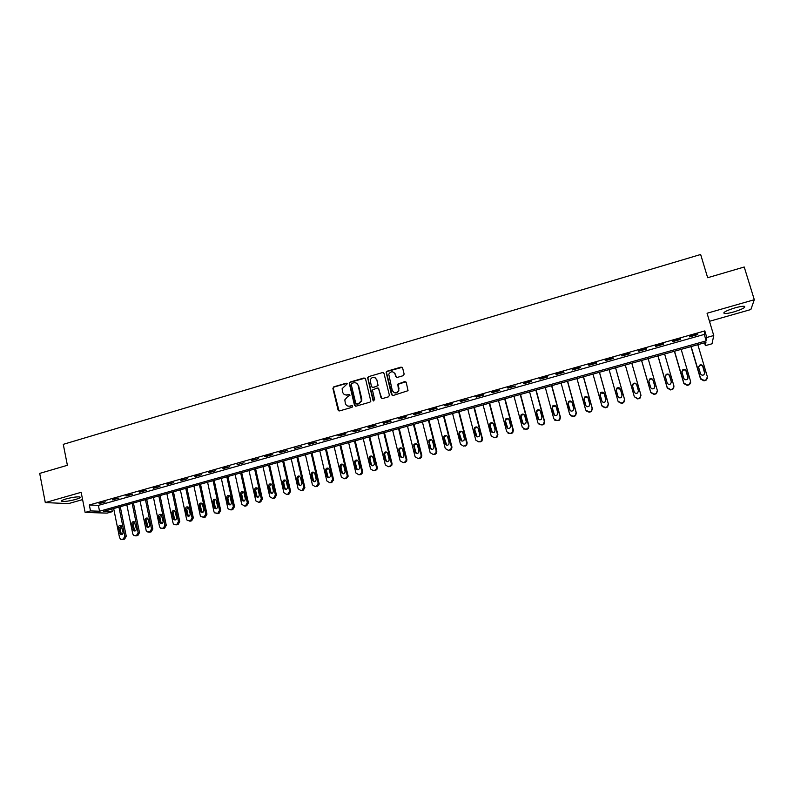 <?xml version="1.0" encoding="UTF-8"?>
<svg xmlns="http://www.w3.org/2000/svg" width="794" height="794" viewBox="0 0 794 794"><rect width="100%" height="100%" fill="white"/><g stroke="black" fill="none" stroke-linecap="round" stroke-linejoin="round"><path stroke-width="1.19" d="M347.246 383.79L346.214 383.194L333.778 386.837L332.894 388.385L338.075 410.041L339.544 410.915L352.04 407.312L352.665 406.23L351.633 405.625L350.015 406.091C347.673 406.508 346.105 405.585 345.311 403.302L344.824 399.839L347.712 396.543L349.956 395.372L348.923 394.39L347.306 394.856C344.963 395.283 343.405 394.37 342.621 392.097L342.115 388.713L347.246 383.79M346.958 383.333L334.145 386.996L333.242 388.087L339.018 410.945M352.328 405.734L350.015 406.091M349.638 394.519L347.365 394.955M734.867 307.913C726.212 310.653 722.679 312.518 724.287 313.511C726.073 313.719 729.229 313.183 733.755 311.933C742.38 309.223 745.923 307.347 744.365 306.315C742.579 306.117 739.413 306.643 734.867 307.913M66.071 498.92C62.061 500.131 60.691 500.954 61.942 501.391C64.939 501.679 69.515 501.024 75.658 499.426C79.678 498.225 81.057 497.391 79.817 496.945C76.839 496.657 72.254 497.312 66.071 498.92M403.253 375.671L404.156 374.103L402.618 367.969L401.109 367.106L386.976 371.245L386.102 372.118L391.502 394.658L393 395.531L408.047 390.688L406.24 382.44L404.732 381.567L397.804 384.137L398.548 390.638C396.266 393.635 394.161 393.566 392.256 390.43L388.742 374.173C390.966 371.006 393.08 371.006 395.084 374.173L395.68 376.564L397.189 377.438L403.253 375.671M706.779 337.48L713.746 335.525L712.039 343.772L705.38 345.638L705.935 342.413L103.667 511.366L112.301 511.654L107.101 513.113L85.137 512.438L90.516 510.919L99.548 511.227L706.203 340.874L706.779 337.48L704.824 330.919L89.335 504.984L90.516 510.919M85.137 512.438L81.157 492.32L45.298 502.582L39.7 473.403L67.391 465.294L63.272 444.342L700.645 254.487L707.662 277.721L744.226 267.002L754.3 299.725L707.057 313.243L713.746 335.525M365.518 378.827L364.039 377.974L350.124 382.053L349.221 383.075L354.491 405.317L355.97 406.181L369.954 402.161L370.838 401.258L365.518 378.827M368.485 376.674L382.5 372.565L383.998 373.418L389.407 395.263L388.504 396.821L382.47 398.558L380.971 397.695L378.788 388.822L377.299 387.958L372.436 390.023L374.689 399.888L373.021 400.375L367.592 377.616L368.485 376.674L382.5 372.565M709.479 321.302L750.866 309.531L754.3 299.725M45.298 502.582L68.502 503.614L82.596 499.605M89.335 504.984L98.387 505.381L704.268 334.423L704.824 330.919M99.101 503.664L105.542 501.848L99.002 503.198M112.54 499.873L119.021 498.037L112.44 499.406M126.057 496.052L132.578 494.205L125.958 495.585M139.655 492.211L146.215 490.355L139.555 491.734M153.341 488.34L159.931 486.484L153.242 487.873M167.097 484.459L173.737 482.583L166.998 483.983M180.943 480.549L187.622 478.663L180.843 480.072M194.877 476.608L201.587 474.713L194.768 476.132M208.882 472.648L215.64 470.743L208.782 472.172M222.985 468.668L229.774 466.753L222.876 468.192M237.168 464.669L243.996 462.733L237.168 464.669L237.059 464.182M251.43 460.629L258.308 458.694L251.321 460.153M265.782 456.58L272.709 454.625L271.617 454.416L264.68 456.381L265.782 456.58L265.682 456.093M280.232 452.501L287.19 450.526L279.16 452.282L280.232 452.501L280.123 452.014M294.763 448.392L301.77 446.417L294.763 448.392L294.653 447.905M309.382 444.263L316.429 442.268L308.39 444.025L309.382 444.263L309.273 443.777M324.091 440.104L331.187 438.099L323.138 439.856L324.091 440.104L323.982 439.618M338.899 435.926L346.035 433.911L345.132 433.643L337.976 435.668L338.899 435.926L338.78 435.44M353.796 431.718L360.972 429.683L352.913 431.44L353.796 431.718L353.677 431.231M368.783 427.48L376.009 425.445L375.185 425.147L367.94 427.202L368.783 427.48L368.664 426.993M383.859 423.222L391.134 421.167L390.35 420.86L383.055 422.924L383.859 423.222L383.74 422.736M399.035 418.934L406.359 416.87L405.615 416.552L398.27 418.627L399.035 418.934L398.916 418.448M414.309 414.617L421.674 412.543L420.969 412.215L413.585 414.299L414.309 414.617L414.19 414.131M429.673 410.28L437.087 408.185L436.422 407.838L428.998 409.942L429.673 410.28L429.554 409.783M445.146 405.913L452.6 403.809L451.975 403.451L444.501 405.565L445.146 405.913L445.017 405.416M460.709 401.516L468.212 399.392L460.103 401.149L460.709 401.516L460.58 401.02M476.37 397.089L483.923 394.955L483.387 394.568L475.814 396.712L476.37 397.089L476.241 396.593M492.131 392.633L499.734 390.489L499.237 390.092L491.615 392.246L492.131 392.633L492.002 392.137M507.991 388.157L515.643 385.993L507.525 387.75L507.991 388.157L507.862 387.651M523.961 383.641L531.662 381.467L531.255 381.041L523.534 383.224L523.961 383.641L523.832 383.145M540.029 379.105L547.781 376.912L547.423 376.475L539.652 378.669L540.029 379.105L539.89 378.599M556.207 374.54L564.008 372.336L563.69 371.88L555.869 374.083L556.207 374.54L556.068 374.034M572.484 369.935L580.335 367.721L580.067 367.245L572.196 369.478L572.484 369.935L572.345 369.428M588.87 365.309L596.77 363.076L596.552 362.59L588.622 364.833L588.87 365.309L588.721 364.803M605.356 360.655L613.315 358.402L613.137 357.905L605.157 360.158L605.356 360.655L605.217 360.139M621.96 355.96L629.97 353.697L629.841 353.181L621.811 355.454L621.96 355.96L621.811 355.454M638.664 351.236L646.723 348.963L646.653 348.437L638.565 350.72L638.664 351.236M655.487 346.492L663.595 344.199L663.576 343.653L655.437 345.946L655.487 346.492M672.419 341.708L680.587 339.395L680.607 338.839L672.419 341.152L672.419 341.708M689.46 336.894L697.688 334.572L697.757 333.986L689.51 336.319L689.46 336.894M704.536 342.81L705.38 345.638M111.785 509.083L112.301 511.654M98.387 505.381L99.548 511.227M704.268 334.423L706.203 340.874M361.439 400.494L361.617 401.218M346.67 395.154L347.474 394.926M629.97 353.697L629.821 353.191M646.723 348.963L646.584 348.457M663.595 344.199L663.447 343.683M680.587 339.395L680.438 338.889M697.688 334.572L697.529 334.056M345.013 394.797L347.663 395.005M347.822 406.062L350.372 406.22M365.061 378.143L350.482 382.212L349.578 383.234L355.394 406.21M351.831 383.353L351.206 384.435L355.831 403.511L356.863 404.116L358.57 403.62L361.419 400.603L358.243 385.606C357.449 383.333 355.881 382.42 353.538 382.857L351.831 383.353M356.347 383.125L358.59 385.765L361.766 398.796L361.766 400.742L358.918 403.759L357.211 404.255M383.562 372.753L382.827 372.733M378.311 388.117L381.815 398.568M368.823 376.842L367.93 378.391L373.676 401M376.535 379.651C374.431 376.435 372.317 376.505 370.183 379.84L371.413 386.559L372.902 387.422L376.882 386.261L377.775 384.703L376.862 379.82L375.056 377.656M372.227 387.422L372.902 387.422M376.862 379.82L378.093 385.537L373.23 387.581M393.705 372.237L395.392 374.351L396.424 377.408M392.564 390.588C394.479 393.715 396.573 393.784 398.856 390.797L398.677 388.574M405.803 381.765L398.102 384.296L398.985 388.732M402.211 367.334L387.293 371.423L386.42 372.297L392.315 395.521M118.941 507.078L124.847 536.238L123.199 539.146L120.708 539.285L119.557 537.687L113.671 508.557M120.261 506.711L126.256 536.228L124.608 539.126L122.564 539.434M120.986 525.469L119.954 527.682L121.075 533.24L122.028 534.521M123.05 532.317L121.085 525.519C119.437 525.062 118.584 525.787 118.534 527.673L120.549 534.501C122.177 534.898 123.01 534.164 123.05 532.317M132.151 503.376L138.136 532.605L136.489 535.513L133.888 535.613L132.816 534.054L126.851 504.855M133.442 503.009L139.506 532.595L137.858 535.503L135.784 535.801M134.236 521.797L133.164 524.03L134.295 529.608L135.268 530.898M136.32 528.665L134.404 521.896C132.717 521.37 131.844 522.075 131.774 524.02L133.749 530.819C135.407 531.295 136.27 530.571 136.32 528.665M145.441 499.644L151.505 528.943L149.848 531.871L147.138 531.901L146.146 530.412L140.111 501.143M146.701 499.287L152.845 528.943L151.188 531.861L149.073 532.159M147.555 518.115L146.443 520.368L147.595 525.956L148.587 527.256M149.669 525.003L147.803 518.264C146.086 517.658 145.183 518.343 145.094 520.338L147.009 527.117C148.706 527.663 149.6 526.958 149.669 525.003M158.81 495.893L164.953 525.261L163.286 528.199L160.457 528.169L159.564 526.74L153.45 497.401M160.041 495.555L166.264 525.271L164.596 528.199L162.433 528.486M160.954 514.403L159.812 516.676L160.974 522.273L161.976 523.583M163.098 521.311L161.291 514.621C159.534 513.907 158.602 514.591 158.482 516.646L160.348 523.375C162.085 524.02 162.998 523.335 163.098 521.311M172.258 492.121L178.471 521.559L176.804 524.506L173.856 524.387L173.052 523.038L166.869 493.64M173.449 491.784L179.752 521.579L178.084 524.516L175.871 524.804M174.432 510.671L173.251 512.974L174.432 518.581L175.444 519.891M176.605 517.599L174.859 510.969C173.072 510.145 172.1 510.8 171.951 512.924L173.747 519.604C175.524 520.358 176.476 519.693 176.605 517.599M185.776 488.33L192.079 517.837L190.391 520.785L187.315 520.576L186.63 519.326L180.357 489.848M186.947 488.002L193.319 517.867L191.652 520.814L189.389 521.082M187.989 506.929L186.769 509.242L187.96 514.859L188.992 516.179M190.193 513.867L188.506 507.297C186.689 506.354 185.697 506.989 185.508 509.182L187.235 515.802C189.041 516.676 190.024 516.031 190.193 513.867M200.515 484.191L206.976 514.135L205.289 517.083L200.852 516.725L200.277 515.584L193.935 486.047M199.383 484.509L205.755 514.085L206.976 514.135M201.626 503.148L200.366 505.49L201.577 511.128L202.619 512.448M203.86 510.115L202.242 503.634C200.406 502.542 199.363 503.138 199.135 505.421L200.793 511.951C202.629 512.974 203.651 512.358 203.86 510.115M204.197 517.38L202.976 517.351L204.068 517.053L205.755 514.085M213.07 480.678L219.521 510.324L217.834 513.291L214.469 512.825L214.003 511.832L207.581 482.216M214.162 480.37L220.702 510.373L219.015 513.331L216.693 513.599M215.353 499.357L214.043 501.709L215.273 507.366L216.325 508.686M217.606 506.334L216.057 499.952C214.201 498.711 213.129 499.277 212.842 501.639L214.43 508.071C216.286 509.242 217.338 508.666 217.606 506.334M226.826 476.817L233.367 506.532L231.669 509.51L230.558 509.808L228.166 508.875L227.818 508.051L221.318 478.365M227.898 476.519L234.518 506.592L232.821 509.559L230.478 509.827M229.158 495.545L227.799 497.917L229.049 503.585L230.111 504.905M231.431 502.533L229.952 496.27C228.096 494.861 226.985 495.377 226.637 497.828L228.146 504.15C230.012 505.5 231.104 504.964 231.431 502.533M240.671 472.926L247.291 502.711L245.584 505.709L244.473 506.006L241.713 504.24L235.123 474.484M241.704 472.638L248.413 502.791L246.706 505.768L244.344 506.036M243.043 491.704L241.644 494.096L242.904 499.773L243.976 501.103M245.336 498.711L243.927 492.588C242.071 490.98 240.929 491.456 240.513 494.007L241.952 500.18C243.808 501.729 244.939 501.232 245.336 498.711M254.606 469.026L261.305 498.88L259.588 501.877L258.467 502.185L255.827 500.845L249.018 470.584M255.599 468.738L262.387 498.96L260.68 501.957L258.298 502.225M257.008 487.844L255.569 490.255L256.938 496.27L257.921 497.282M259.33 494.87L257.971 488.896C256.144 487.089 254.973 487.506 254.467 490.146L255.847 496.181C257.693 497.927 258.854 497.491 259.33 494.87M268.61 465.095L275.399 495.019L273.682 498.027L272.55 498.334L269.801 496.766L263.003 466.664M269.573 464.818L276.451 495.119L274.734 498.116L272.332 498.384M271.072 483.963L269.573 486.394L270.893 492.23L271.945 493.431M273.404 491L272.084 485.194C270.297 483.179 269.106 483.536 268.501 486.275L269.831 492.131C271.647 494.096 272.838 493.719 273.404 491M282.704 461.135L289.612 491.288L287.855 494.156L286.713 494.464L283.895 492.697L277.056 462.723M283.637 460.877L290.624 491.387L288.867 494.255L286.713 494.464M285.205 480.062L283.647 482.454L284.967 488.221L286.048 489.551M287.567 487.109L286.257 481.372C284.52 479.258 283.299 479.576 282.614 482.325L283.934 488.112C285.642 490.226 286.862 489.918 287.587 487.208L287.567 487.109M296.887 457.165L303.844 487.228L302.107 490.265L300.966 490.573L298.127 488.796L291.2 458.753M297.78 456.907L304.886 487.744L303.09 490.364L300.966 490.573M299.437 476.132L297.79 478.355L299.149 484.32L300.241 485.66M301.809 483.199L300.479 477.442C298.852 475.358 297.621 475.616 296.797 478.216L298.157 484.201C299.755 486.285 300.986 486.047 301.859 483.486L301.809 483.199M311.149 453.156L318.196 483.308L316.449 486.345L315.297 486.653L312.439 484.876L305.432 454.764M312.002 452.917L319.208 484.072L317.401 486.454L315.297 486.653M313.759 472.182L312.032 474.236L313.432 480.4L314.523 481.74M316.141 479.258L314.801 473.492C313.273 471.428 312.032 471.626 311.069 474.087L312.469 480.271C313.958 482.325 315.198 482.147 316.201 479.745L316.141 479.258M325.5 449.136L332.626 479.348L330.88 482.395L329.718 482.712L326.84 480.936L319.754 450.744M326.314 448.908L333.54 479.487L331.793 482.524L329.718 482.712M328.16 468.212L326.384 470.098L327.783 476.46L328.875 477.789M330.562 475.298L329.202 469.522C327.763 467.487 326.523 467.626 325.451 469.939L326.86 476.311C328.259 478.335 329.5 478.216 330.612 475.973L330.562 475.298M339.931 445.087L347.157 475.378L347.177 476.479L345.4 478.435L344.229 478.752L341.331 476.966L334.155 446.704M340.715 444.868L348.03 475.527L348.05 476.618L346.273 478.574L344.229 478.752M342.661 464.222L340.864 466.713L342.234 472.49L343.316 473.82M345.072 471.308L343.693 465.522C342.343 463.527 341.092 463.607 339.941 465.77L341.351 472.331C342.651 474.316 343.901 474.256 345.092 472.162L345.072 471.308M354.461 441.007L361.766 471.378L361.736 472.678L360 474.445L358.828 474.762L355.911 472.976L348.635 442.645M355.206 440.799L362.6 471.537L362.58 472.837L360.843 474.594L358.828 474.762M357.24 460.202L355.375 461.78L355.384 462.713L356.764 468.5L357.846 469.82M359.662 467.299L358.263 461.493C357.002 459.537 355.752 459.577 354.521 461.602L355.92 468.331C357.141 470.266 358.382 470.266 359.652 468.311L359.662 467.299M369.071 436.908L376.465 467.348L376.386 468.837L374.699 470.425L373.517 470.743L370.58 468.966L363.215 438.556M369.776 436.71L377.269 467.517L377.19 469.006L375.502 470.584L373.517 470.743M371.929 456.163L370.014 457.602L369.984 458.684L371.394 464.48L372.455 465.79M374.341 463.269L372.932 457.443C371.731 455.528 370.49 455.518 369.2 457.413L370.58 464.301C371.731 466.207 372.972 466.247 374.292 464.421L374.341 463.269M383.77 432.79L391.263 463.299L391.114 464.947L389.487 466.386L388.296 466.713L385.328 464.917L377.884 434.437M384.445 432.601L392.018 463.478L391.879 465.125L390.251 466.554L388.296 466.713M386.698 452.104L384.753 453.424L384.683 454.625L386.102 460.441L387.144 461.741M389.12 459.21L387.69 453.374C386.549 451.488 385.308 451.439 383.968 453.215L385.328 460.252C386.42 462.108 387.651 462.197 389.02 460.49L389.12 459.21M398.558 428.641L406.141 459.22L405.933 461.016L404.354 462.316L403.163 462.644L400.176 460.857L392.633 430.298M399.193 428.462L406.865 459.418L406.667 461.205L405.089 462.505L403.163 462.644M401.566 448.014L399.581 449.225L399.461 450.545L400.91 456.371L401.933 457.662M403.977 455.121L402.528 449.275C401.446 447.429 400.216 447.34 398.836 448.997L400.166 456.173C401.208 457.999 402.429 458.118 403.828 456.52L403.977 455.121M413.446 424.462L421.118 455.121L420.85 457.046L419.331 458.227L418.13 458.555L415.113 456.768L407.481 426.14M414.031 424.294L421.803 455.329L421.535 457.245L420.016 458.426L418.13 458.555M395.184 374.232L394.975 373.369M416.532 443.915L414.498 445.007L414.339 446.436L415.798 452.282L416.79 453.563M418.934 451.012L417.465 445.156C416.433 443.34 415.212 443.211 413.793 444.779L415.093 452.074C416.096 453.86 417.307 454.009 418.736 452.52L418.934 451.012M428.423 420.264L436.184 451.002L435.846 453.037L434.387 454.118L433.177 454.446L430.149 452.649L422.418 421.942M428.968 420.105L436.829 451.21L436.502 453.245L435.043 454.327L433.177 454.446M431.599 439.787L429.514 440.789L429.306 442.308L430.785 448.163L431.747 449.424M433.981 446.883L432.502 441.007C431.509 439.221 430.288 439.072 428.849 440.541L430.12 447.945C431.082 449.702 432.283 449.88 433.732 448.481L433.981 446.883M443.479 416.036L451.349 446.843L450.942 448.987L449.543 449.97L448.322 450.307L445.265 448.511L437.444 417.733M443.995 415.897L451.955 447.072L451.558 449.206L448.322 450.307M446.764 435.638L444.62 436.541L444.362 438.149L446.784 445.255M449.126 442.724L447.618 436.829C446.665 435.082 445.454 434.894 443.995 436.283L443.737 437.901L445.236 443.786C446.159 445.523 447.359 445.722 448.828 444.402L449.126 442.724M458.644 411.788L466.604 442.675L466.138 444.898L464.788 445.811L463.567 446.139L460.49 444.342L452.57 413.485M459.111 411.649L467.17 442.913L466.703 445.136L463.567 446.139M462.029 431.479L459.825 432.283L459.518 433.971L461.9 441.057M464.351 438.536L462.833 432.631C461.909 430.904 460.709 430.695 459.24 432.015L458.932 433.713L460.451 439.608C461.344 441.315 462.525 441.543 464.014 440.283L464.351 438.536M473.899 407.501L481.948 438.467L481.432 440.779L480.132 441.613L478.901 441.95L475.795 440.154L467.785 409.218M474.326 407.382L482.474 438.725L481.958 441.027L478.901 441.95M477.402 427.291L475.11 428.016L474.762 429.762L477.115 436.829M479.685 434.328L478.147 428.403C477.244 426.706 476.053 426.477 474.564 427.728L474.217 429.485L475.755 435.4C476.618 437.087 477.799 437.325 479.288 436.144L479.685 434.328M489.243 403.203L497.391 434.239L496.816 436.621L495.565 437.395L494.325 437.732L491.208 435.936L483.089 404.93M489.63 403.094L497.878 434.507L497.312 436.879L494.325 437.732M492.876 423.093L490.494 423.718L490.106 425.534L492.409 432.561M495.109 430.09L493.55 424.155C492.677 422.468 491.486 422.229 489.997 423.42L489.6 425.247L491.149 431.172C492.002 432.829 493.173 433.097 494.672 431.966L495.109 430.09M504.686 398.866L512.934 429.981L512.309 432.432L511.108 433.147L509.857 433.494L506.711 431.688L498.503 400.603M505.034 398.767L513.381 430.259L512.755 432.7L511.554 433.425L508.12 433.355M508.448 418.885L505.977 419.401L505.54 421.277L507.783 428.254M510.631 425.822L509.053 419.867C508.2 418.21 507.019 417.952 505.51 419.093L505.073 420.969L506.651 426.914C507.475 428.552 508.646 428.829 510.155 427.748L510.631 425.822M520.229 394.509L528.576 425.703L527.901 428.204L526.74 428.879L525.479 429.226L522.313 427.42L513.996 396.256M520.527 394.419L528.983 425.991L528.308 428.492L527.147 429.157L523.564 428.998M524.139 414.657L521.549 415.064L521.072 416.989L523.246 423.897M526.253 421.525L524.655 415.56C523.812 413.922 522.641 413.654 521.132 414.746L520.656 416.671L522.244 422.626C523.057 424.254 524.219 424.542 525.727 423.51L526.253 421.525M535.871 390.122L544.317 421.396L543.592 423.946L542.471 424.582L541.21 424.929L538.014 423.123L529.598 391.879M536.129 390.053L544.684 421.693L543.959 424.244L542.838 424.879L539.096 424.601M539.93 410.429L537.22 410.706L536.704 412.672L538.808 419.51M541.965 417.207L540.357 411.232C539.533 409.605 538.362 409.327 536.843 410.369L536.327 412.344L537.935 418.319C538.739 419.917 539.89 420.224 541.409 419.232L541.965 417.207M551.602 385.705L560.157 417.058L559.383 419.659L558.301 420.254L557.031 420.602L553.815 418.795L545.299 387.472M551.82 385.646L560.475 417.376L559.71 419.966L558.619 420.562L554.718 420.145M555.82 406.191L552.991 406.32L552.435 408.334L554.45 415.064M557.785 412.86L556.147 406.865C555.343 405.268 554.172 404.97 552.654 405.972L552.098 407.987L553.726 413.982C554.52 415.57 555.671 415.887 557.189 414.925L557.785 412.86M567.442 381.259L576.097 412.691L575.283 415.341L574.231 415.897L572.95 416.255L569.715 414.438L561.09 383.045M567.611 381.219L576.375 413.019L575.561 415.659L574.509 416.225L573.238 416.572L570.429 415.629M571.819 401.943L568.851 401.913L568.266 403.967L570.201 410.567M573.705 408.493L572.047 402.479C571.253 400.891 570.082 400.583 568.554 401.556L567.968 403.61L569.616 409.615C570.4 411.183 571.551 411.51 573.079 410.587L573.705 408.493M583.382 376.793L592.145 408.295L591.282 410.984L590.27 411.52L588.979 411.868L585.714 410.061L576.99 378.589M583.501 376.763L592.374 408.642L591.52 411.322L590.498 411.858L589.217 412.205L586.24 411.054M587.907 397.695L584.811 397.486L584.195 399.571L586.041 406.022M589.724 404.086L588.046 398.062C587.262 396.484 586.101 396.166 584.563 397.109L583.947 399.193L585.615 405.218C586.379 406.776 587.53 407.114 589.059 406.22L589.724 404.086M599.42 372.297L608.283 403.878L607.39 406.607L606.408 407.114L605.107 407.461L601.812 405.645L592.989 374.093M599.49 372.277L608.472 404.235L607.579 406.955L606.596 407.461L605.306 407.808L602.17 406.409M604.095 393.447L600.879 393.02L600.224 395.144L602.001 401.417M605.842 399.66L604.155 393.616C603.371 392.057 602.209 391.73 600.671 392.633L600.016 394.757L601.713 400.801C602.467 402.35 603.619 402.687 605.157 401.824L605.842 399.66M615.558 367.761L624.531 399.432L623.598 402.191L622.645 402.667L621.345 403.024L618.02 401.208L609.087 369.577M615.588 367.761L624.67 399.799L623.747 402.558L622.784 403.034L621.484 403.392L618.218 401.704M620.372 389.189L617.037 388.544L616.362 390.688L618.079 396.762M622.069 395.204L620.352 389.149C619.578 387.591 618.427 387.254 616.878 388.137L616.194 390.291L617.911 396.345C618.665 397.883 619.806 398.231 621.345 397.397L622.069 395.204M631.806 363.205L640.887 394.955L639.914 397.754L638.991 398.201L637.671 398.568L634.337 396.742L625.295 365.032M638.455 390.946L636.768 385.06C636.004 383.512 634.853 383.174 633.304 384.028L632.58 386.152M640.976 395.333L640.014 398.131L637.781 398.935L634.337 396.742M638.406 390.717L636.669 384.643C635.895 383.095 634.743 382.758 633.195 383.611L632.481 385.805L634.207 391.869C634.962 393.397 636.103 393.755 637.651 392.941L638.436 390.847M641.552 360.476L650.812 392.643L654.177 394.459L656.39 393.665L657.442 391.065M648.152 358.62L657.343 390.45L656.34 393.278L655.437 393.715L654.117 394.072L650.752 392.256L641.602 360.456M654.911 386.708L653.134 380.544C652.38 379.006 651.219 378.659 649.671 379.492L648.867 381.259L650.623 387.363C651.358 388.881 652.509 389.239 654.058 388.445L654.842 386.202L653.075 380.118C652.321 378.579 651.159 378.232 649.601 379.066L648.867 381.279M657.918 355.881L667.288 388.137L670.672 389.953L672.875 389.179L674.007 386.837M664.608 354.005L673.908 385.914L672.875 388.772L671.992 389.189L670.662 389.546L667.268 387.73L658.008 355.861M671.456 382.41L669.61 375.999C668.856 374.47 667.704 374.113 666.146 374.927L665.303 376.485M671.377 381.656L669.6 375.552C668.846 374.024 667.685 373.666 666.126 374.48L665.362 376.723L667.129 382.817C667.873 384.336 669.024 384.703 670.573 383.929L671.387 382.083M674.384 351.266L683.872 383.601L687.286 385.418L689.47 384.653L690.641 382.569M681.163 349.36L690.582 381.348L689.52 384.236L688.656 384.633L687.326 385.001L683.902 383.174L674.533 351.226M688.07 378.063L686.195 371.423C685.44 369.905 684.279 369.547 682.721 370.341L681.887 371.691M688.031 377.081L686.224 370.967C685.47 369.438 684.309 369.081 682.751 369.875L681.957 372.138L683.753 378.252C684.488 379.76 685.639 380.137 687.197 379.373L687.981 377.517M690.969 346.611L700.556 379.026L704 380.852L706.174 380.098L707.355 378.242M697.837 344.685L707.365 376.753L706.273 379.671L705.429 380.048L704.089 380.415L700.636 378.589L691.157 346.561M704.774 373.676L702.879 366.818C702.124 365.309 700.973 364.942 699.405 365.716L698.591 366.878M704.784 372.475L702.968 366.342C702.214 364.833 701.052 364.466 699.484 365.24L698.67 367.533L700.487 373.656C701.221 375.155 702.372 375.532 703.931 374.798L704.695 372.932M124.847 536.238L126.256 536.228M122.147 539.434L123.546 539.414M123.199 539.146L124.608 539.126M121.075 533.24L119.666 533.24M119.954 527.682L118.534 527.673M138.136 532.605L139.506 532.595M135.417 535.811L136.796 535.791M136.489 535.513L137.858 535.503M134.295 529.608L132.916 529.598M133.164 524.03L131.774 524.02M151.505 528.943L152.845 528.943M148.776 532.159L150.126 532.159M149.848 531.871L151.188 531.861M147.595 525.956L146.245 525.936M146.443 520.368L145.094 520.338M164.953 525.261L166.264 525.271M162.204 528.486L163.524 528.496M163.286 528.199L164.596 528.199M160.974 522.273L159.654 522.254M159.812 516.676L158.482 516.646M178.471 521.559L179.752 521.579M175.712 524.794L177.002 524.814M176.804 524.506L178.084 524.516M174.432 518.581L173.142 518.551M173.251 512.974L171.951 512.924M192.079 517.837L193.319 517.867M189.309 521.082L190.56 521.112M190.391 520.785L191.652 520.814M187.96 514.859L186.709 514.82M186.769 509.242L185.508 509.182M204.068 517.053L205.289 517.083M201.577 511.128L200.346 511.078M200.366 505.49L199.135 505.421M219.521 510.324L220.702 510.373M216.722 513.589L217.913 513.639M217.834 513.291L219.015 513.331M215.273 507.366L214.072 507.306M214.043 501.709L212.842 501.639M233.367 506.532L234.518 506.592M230.558 509.808L231.719 509.867M231.669 509.51L232.821 509.559M229.049 503.585L227.878 503.505M227.799 497.917L226.637 497.828M247.291 502.711L248.413 502.791M244.473 506.006L245.594 506.076M245.584 505.709L246.706 505.768M242.904 499.773L241.773 499.694M241.644 494.096L240.513 494.007M261.305 498.88L262.387 498.96M258.467 502.185L259.559 502.265M259.588 501.877L260.68 501.957M256.839 495.942L255.737 495.853M255.569 490.255L254.467 490.146M275.399 495.019L276.451 495.119M272.55 498.334L273.602 498.424M273.682 498.027L274.734 498.116M270.863 492.091L269.791 491.992M269.573 486.394L268.501 486.275M289.582 491.139L290.594 491.238M287.855 494.156L288.867 494.255M284.967 488.221L283.934 488.112M283.657 482.504L282.624 482.375M303.844 487.228L304.827 487.347M302.107 490.265L303.09 490.364M299.149 484.32L298.157 484.201M297.829 478.593L296.837 478.454M318.196 483.308L319.138 483.427M316.449 486.345L317.401 486.454M313.432 480.4L312.469 480.271M312.092 474.653L311.129 474.504M332.626 479.348L333.54 479.487M330.88 482.395L331.793 482.524M327.783 476.46L326.86 476.311M326.433 470.703L325.51 470.534M347.157 475.378L348.03 475.527M345.4 478.435L346.273 478.574M342.234 472.49L341.351 472.331M340.864 466.713L339.971 466.544M361.766 471.378L362.6 471.537M360 474.445L360.843 474.594M356.764 468.5L355.92 468.331M355.384 462.713L354.521 462.525M376.465 467.348L377.269 467.517M374.699 470.425L375.502 470.584M371.394 464.48L370.58 464.301M369.984 458.684L369.17 458.485M391.263 463.299L392.018 463.478M389.487 466.386L390.251 466.554M386.102 460.441L385.328 460.252M384.683 454.625L383.899 454.416M406.141 459.22L406.865 459.418M404.354 462.316L405.089 462.505M400.91 456.371L400.166 456.173M399.461 450.545L398.727 450.327M421.118 455.121L421.803 455.329M419.331 458.227L420.016 458.426M415.798 452.282L415.093 452.074M414.339 446.436L413.634 446.208M436.184 451.002L436.829 451.21M434.387 454.118L435.043 454.327M430.785 448.163L430.12 447.945M429.306 442.308L428.641 442.069M451.349 446.843L451.955 447.072M449.543 449.97L450.148 450.198M445.861 444.025L445.236 443.786M444.362 438.149L443.737 437.901M466.604 442.675L467.17 442.913M464.788 445.811L465.363 446.039M461.026 439.856L460.451 439.608M459.518 433.971L458.932 433.713M481.948 438.467L482.474 438.725M480.132 441.613L480.658 441.861M476.291 435.668L475.755 435.4M474.762 429.762L474.217 429.485M495.565 437.395L496.061 437.653M491.655 431.45L491.149 431.172M490.106 425.534L489.6 425.247M724.287 313.511L723.979 312.489M61.942 501.391L61.783 500.597M121.958 534.491L120.549 534.501M135.129 530.819L133.749 530.819M148.359 527.127L147.009 527.117M161.668 523.395L160.348 523.375M175.037 519.633L173.747 519.604M188.496 515.842L187.235 515.802M202.013 512.001L200.793 511.951M215.621 508.13L214.43 508.071M229.307 504.22L228.146 504.15M243.073 500.26L241.952 500.18M256.938 496.27L255.847 496.181M270.893 492.23L269.831 492.131M289.612 491.288L290.624 491.387M283.647 482.454L282.614 482.325M303.904 487.635L304.886 487.744M297.79 478.355L296.797 478.216M318.255 483.953L319.208 484.072M312.032 474.236L311.069 474.087M332.686 480.231L333.589 480.37M326.384 470.098L325.451 469.939M347.177 476.479L348.05 476.618M340.825 465.949L339.941 465.77M361.736 472.678L362.58 472.837M355.375 461.78L354.521 461.602M376.386 468.837L377.19 469.006M370.014 457.602L369.2 457.413M391.114 464.947L391.879 465.125M384.753 453.424L383.968 453.215M405.933 461.016L406.667 461.205M399.581 449.225L398.836 448.997M420.85 457.046L421.535 457.245M414.498 445.007L413.793 444.779M435.846 453.037L436.502 453.245M429.514 440.789L428.849 440.541M450.942 448.987L451.558 449.206M444.62 436.541L443.995 436.283M466.138 444.898L466.703 445.136M459.825 432.283L459.24 432.015M481.432 440.779L481.958 441.027M475.11 428.016L474.564 427.728M496.816 436.621L497.312 436.879M490.494 423.718L489.997 423.42"/></g></svg>
